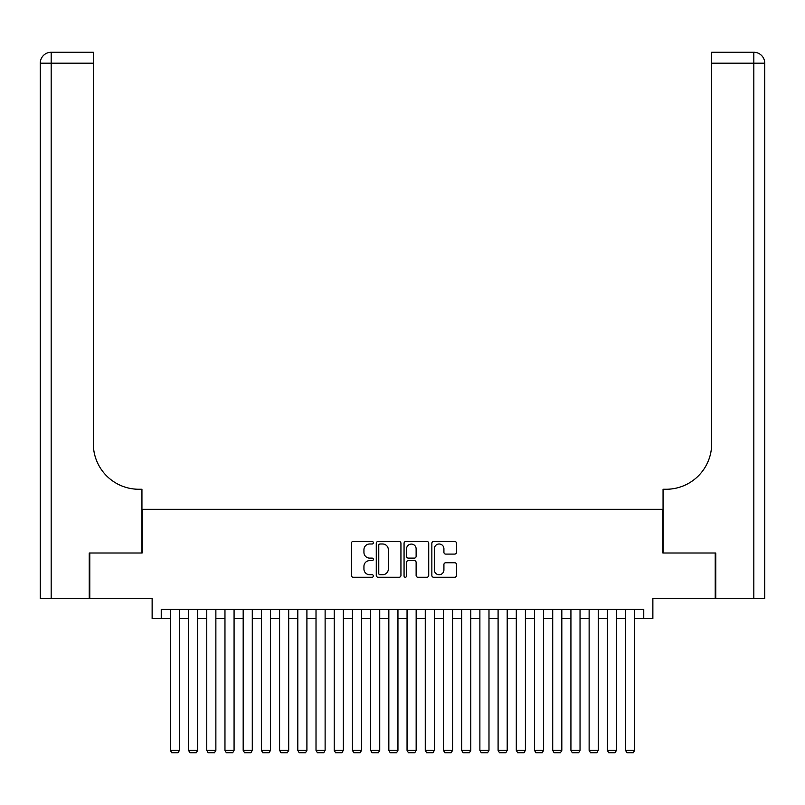 <?xml version="1.0" encoding="UTF-8"?>
<svg xmlns="http://www.w3.org/2000/svg" width="805" height="805" viewBox="0 0 805 805"><rect width="100%" height="100%" fill="white"/><g stroke="black" fill="none" stroke-linecap="round" stroke-linejoin="round"><path stroke-width="1.21" d="M373.369 542.741A1.248 1.248 0 0 0 372.121 541.493L353.123 541.493A1.791 1.791 0 0 0 351.342 543.274L351.342 575.444A1.791 1.791 0 0 0 353.123 577.235L372.121 577.235A1.248 1.248 0 0 0 373.369 575.988A1.248 1.248 0 0 0 372.121 574.73L369.656 574.73A5.716 5.716 0 0 1 363.941 569.014L363.941 566.338A5.716 5.716 0 0 1 369.656 560.612L372.121 560.612A1.248 1.248 0 0 0 373.369 559.364A1.248 1.248 0 0 0 372.121 558.117L369.656 558.117A5.716 5.716 0 0 1 363.941 552.391L363.941 549.714A5.716 5.716 0 0 1 369.656 543.989L372.121 543.989A1.248 1.248 0 0 0 373.369 542.741M454.734 554.092A1.791 1.791 0 0 0 456.516 552.3L456.516 543.274A1.791 1.791 0 0 0 454.734 541.493L433.643 541.493A1.791 1.791 0 0 0 431.852 543.274L431.852 575.444A1.791 1.791 0 0 0 433.643 577.235L454.734 577.235A1.791 1.791 0 0 0 456.516 575.444L456.516 564.547A1.791 1.791 0 0 0 454.734 562.755L445.708 562.755A1.791 1.791 0 0 0 443.917 564.547L443.917 569.95A4.78 4.78 0 0 1 439.138 574.73A4.78 4.78 0 0 1 434.358 569.95L434.358 548.769A4.78 4.78 0 0 1 439.138 543.989A4.78 4.78 0 0 1 443.917 548.769L443.917 552.3A1.791 1.791 0 0 0 445.708 554.092L454.734 554.092M161.242 618.542L161.242 609.435L643.759 609.435L643.759 618.542L652.865 618.542L652.865 598.507L715.222 598.507L715.222 552.995L662.877 552.995L662.877 509.293L142.123 509.293L142.123 552.995L89.778 552.995L89.778 598.507L152.135 598.507L152.135 618.542L170.348 618.542M400.94 543.274A1.791 1.791 0 0 0 399.149 541.493L378.058 541.493A1.791 1.791 0 0 0 376.277 543.274L376.277 575.444A1.791 1.791 0 0 0 378.058 577.235L399.149 577.235A1.791 1.791 0 0 0 400.94 575.444L400.94 543.274M405.851 541.493L426.942 541.493A1.791 1.791 0 0 1 428.723 543.274L428.723 575.444A1.791 1.791 0 0 1 426.942 577.235L417.916 577.235A1.791 1.791 0 0 1 416.125 575.444L416.125 562.403A1.791 1.791 0 0 0 414.344 560.612L408.356 560.612A1.791 1.791 0 0 0 406.565 562.403L406.565 575.988A1.248 1.248 0 0 1 405.318 577.235A1.248 1.248 0 0 1 404.06 575.988L404.06 543.274A1.791 1.791 0 0 1 405.851 541.493M179.455 618.542L188.551 618.542M197.658 618.542L206.764 618.542M215.871 618.542L224.967 618.542M234.074 618.542L243.18 618.542M252.287 618.542L261.384 618.542M270.49 618.542L279.597 618.542M288.703 618.542L297.8 618.542M306.906 618.542L316.013 618.542M325.119 618.542L334.216 618.542M343.322 618.542L352.429 618.542M361.536 618.542L370.632 618.542M379.739 618.542L388.845 618.542M397.952 618.542L407.048 618.542M416.155 618.542L425.261 618.542M434.368 618.542L443.464 618.542M452.571 618.542L461.678 618.542M470.784 618.542L479.881 618.542M488.987 618.542L498.094 618.542M507.2 618.542L516.297 618.542M525.403 618.542L534.51 618.542M543.617 618.542L552.713 618.542M561.82 618.542L570.926 618.542M580.033 618.542L589.129 618.542M598.236 618.542L607.342 618.542M616.449 618.542L625.545 618.542M634.652 618.542L643.759 618.542M380.02 543.989A1.248 1.248 0 0 0 378.773 545.247L378.773 573.482A1.248 1.248 0 0 0 380.02 574.73L382.617 574.73A5.716 5.716 0 0 0 388.332 569.014L388.332 549.714A5.716 5.716 0 0 0 382.617 543.989L380.02 543.989M416.125 548.859A4.78 4.78 0 0 0 411.345 544.079A4.78 4.78 0 0 0 406.565 548.859L406.565 556.325A1.791 1.791 0 0 0 408.356 558.117L414.344 558.117A1.791 1.791 0 0 0 416.125 556.325L416.125 548.859M179.455 609.435L179.455 750.361L170.348 750.361L170.348 609.435M179.455 750.361L178.086 752.735L171.717 752.735L170.348 750.361M89.234 552.995L141.942 552.995L141.942 489.259L138.842 489.259A45.523 45.523 0 0 1 93.33 443.746L93.33 63.193L51.178 63.193L51.178 598.507L89.234 598.507L89.234 552.995M51.178 598.507L40.25 598.507L40.25 63.193A10.928 10.928 0 0 1 51.178 52.265L93.33 52.265L93.33 63.193M138.842 489.259A45.523 45.523 0 0 1 93.33 443.746M51.178 52.265A10.928 10.928 0 0 0 40.25 63.193L51.178 63.193L51.178 52.265M715.766 552.995L663.058 552.995L663.058 489.259L666.158 489.259A45.523 45.523 0 0 0 711.67 443.746L711.67 52.265L753.822 52.265A10.928 10.928 0 0 1 764.75 63.193L764.75 598.507L715.766 598.507L715.766 552.995M666.158 489.259A45.523 45.523 0 0 0 711.67 443.746M753.822 598.507L753.822 52.265A10.928 10.928 0 0 1 764.75 63.193L711.67 63.193M197.658 609.435L197.658 750.361L188.551 750.361L188.551 609.435M197.658 750.361L196.289 752.735L189.92 752.735L188.551 750.361M215.871 609.435L215.871 750.361L206.764 750.361L206.764 609.435M215.871 750.361L214.502 752.735L208.133 752.735L206.764 750.361M234.074 609.435L234.074 750.361L224.967 750.361L224.967 609.435M234.074 750.361L232.705 752.735L226.336 752.735L224.967 750.361M252.287 609.435L252.287 750.361L243.18 750.361L243.18 609.435M252.287 750.361L250.919 752.735L244.549 752.735L243.18 750.361M270.49 609.435L270.49 750.361L261.384 750.361L261.384 609.435M270.49 750.361L269.122 752.735L262.752 752.735L261.384 750.361M288.703 609.435L288.703 750.361L279.597 750.361L279.597 609.435M288.703 750.361L287.335 752.735L280.965 752.735L279.597 750.361M306.906 609.435L306.906 750.361L297.8 750.361L297.8 609.435M306.906 750.361L305.538 752.735L299.168 752.735L297.8 750.361M325.119 609.435L325.119 750.361L316.013 750.361L316.013 609.435M325.119 750.361L323.751 752.735L317.381 752.735L316.013 750.361M343.322 609.435L343.322 750.361L334.216 750.361L334.216 609.435M343.322 750.361L341.954 752.735L335.584 752.735L334.216 750.361M361.536 609.435L361.536 750.361L352.429 750.361L352.429 609.435M361.536 750.361L360.167 752.735L353.798 752.735L352.429 750.361M379.739 609.435L379.739 750.361L370.632 750.361L370.632 609.435M379.739 750.361L378.37 752.735L372.001 752.735L370.632 750.361M397.952 609.435L397.952 750.361L388.845 750.361L388.845 609.435M397.952 750.361L396.583 752.735L390.214 752.735L388.845 750.361M416.155 609.435L416.155 750.361L407.048 750.361L407.048 609.435M416.155 750.361L414.786 752.735L408.417 752.735L407.048 750.361M434.368 609.435L434.368 750.361L425.261 750.361L425.261 609.435M434.368 750.361L432.999 752.735L426.63 752.735L425.261 750.361M452.571 609.435L452.571 750.361L443.464 750.361L443.464 609.435M452.571 750.361L451.203 752.735L444.833 752.735L443.464 750.361M470.784 609.435L470.784 750.361L461.678 750.361L461.678 609.435M470.784 750.361L469.416 752.735L463.046 752.735L461.678 750.361M488.987 609.435L488.987 750.361L479.881 750.361L479.881 609.435M488.987 750.361L487.619 752.735L481.249 752.735L479.881 750.361M507.2 609.435L507.2 750.361L498.094 750.361L498.094 609.435M507.2 750.361L505.832 752.735L499.462 752.735L498.094 750.361M525.403 609.435L525.403 750.361L516.297 750.361L516.297 609.435M525.403 750.361L524.035 752.735L517.665 752.735L516.297 750.361M543.617 609.435L543.617 750.361L534.51 750.361L534.51 609.435M543.617 750.361L542.248 752.735L535.878 752.735L534.51 750.361M561.82 609.435L561.82 750.361L552.713 750.361L552.713 609.435M561.82 750.361L560.451 752.735L554.082 752.735L552.713 750.361M580.033 609.435L580.033 750.361L570.926 750.361L570.926 609.435M580.033 750.361L578.664 752.735L572.295 752.735L570.926 750.361M598.236 609.435L598.236 750.361L589.129 750.361L589.129 609.435M598.236 750.361L596.867 752.735L590.498 752.735L589.129 750.361M616.449 609.435L616.449 750.361L607.342 750.361L607.342 609.435M616.449 750.361L615.08 752.735L608.711 752.735L607.342 750.361M634.652 609.435L634.652 750.361L625.545 750.361L625.545 609.435M634.652 750.361L633.283 752.735L626.914 752.735L625.545 750.361"/></g></svg>
